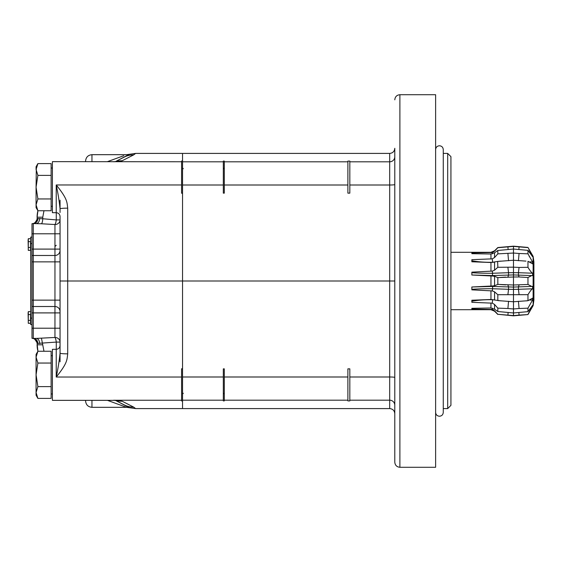 <?xml version="1.0" encoding="UTF-8"?>
<svg xmlns="http://www.w3.org/2000/svg" width="562" height="562" viewBox="0 0 562 562"><rect width="100%" height="100%" fill="white"/><g stroke="black" fill="none" stroke-linecap="round" stroke-linejoin="round"><path stroke-width="0.84" d="M450.928 156.65L450.928 405.35L447.689 408.588L447.689 153.412L450.928 156.65M399.891 467.282L399.891 94.718L435.62 94.718L435.62 467.282L399.891 467.282C396.793 466.98 395.093 465.28 394.791 462.175L394.791 176.328M394.791 351.173L394.791 363.986M116.524 400.509A20.415 20.049 -63 0 0 122.165 401.24L113.58 400.249L181.575 400.249L181.575 400.966L182.545 400.966L182.545 408.588L389.684 408.588C392.782 408.89 394.482 410.597 394.791 413.709L394.791 425.525M394.791 440.489L394.791 462.175M394.791 266.037L394.791 148.291C394.482 151.403 392.782 153.11 389.684 153.412L135.632 153.412L129.379 154.29L115.273 161.694M349.831 400.193L349.831 400.903L347.885 400.903L347.885 368.848L349.831 368.848L349.831 400.193L389.684 400.193A5.1 5.086 0 0 1 394.791 405.272L394.791 377.439A5.1 0.443 0 0 0 389.684 376.997L389.684 281L394.791 281M394.791 184.561A5.1 0.443 0 0 1 389.684 185.003L349.831 185.003L349.831 193.152L347.885 193.152L347.885 161.807L224.294 161.807L224.294 161.097L223.325 161.097L223.325 193.152L224.294 193.152L224.294 161.807M394.791 156.728A5.1 5.086 0 0 1 389.684 161.807L389.684 281L60.057 281L60.057 216.518C59.832 214.192 58.553 212.914 56.228 212.689L56.228 184.961L181.575 184.961L181.575 161.034L182.545 161.034L182.545 153.412M182.545 161.034L182.545 193.237L181.575 193.237L181.575 184.961M347.885 161.807L347.885 161.097L349.831 161.097L349.831 185.003M347.885 400.193L224.294 400.193L224.294 368.848L223.325 368.848L223.325 400.193L182.545 400.193L182.545 400.966M223.325 400.193L223.325 400.903L224.294 400.903L224.294 400.193M182.545 193.237L182.545 400.193M182.545 368.763L181.575 368.763L181.575 377.039L56.228 377.039C67.756 362.813 66.92 359.736 67.714 353.842L67.714 208.158C66.92 202.264 67.756 199.187 56.228 184.961C57.949 192.928 59.228 200.887 60.057 208.825A7.657 0.66 0 0 1 67.714 208.158M182.545 408.588L135.632 408.588L133.644 407.099L122.165 401.24M121.504 160.992L120.928 161.125M33.32 338.415L33.263 338.415A6.379 6.379 0 0 1 31.992 338.289L31.992 306.388A6.379 6.379 0 0 0 33.263 306.515L33.263 300.136L31.992 300.136L31.992 306.388L31.992 223.711A6.379 6.379 0 0 1 33.263 223.585L32.554 223.627A5.1 5.1 -136.2 0 0 37.092 218.555L37.471 212.836L37.092 217.206A25.515 25.515 0 0 1 37.921 210.743L37.675 211.783M113.742 161.687L113.58 161.751C113.475 161.751 119.727 161.687 122.165 160.76L133.644 154.901A20.415 20.049 63 0 0 124.371 157.051L115.505 161.575L124.371 157.051A20.415 20.049 -117 0 1 133.644 154.901L135.632 153.412M124.371 157.051L122.825 157.845M123.802 157.339L124.35 157.065M123.766 155.702L107.433 161.652M56.228 212.689L52.406 212.689L52.406 161.652L181.575 161.751M181.575 400.249L181.575 377.039M116.067 400.348L52.406 400.348L52.406 349.311L56.228 349.311C58.553 349.086 59.832 347.808 60.057 345.482L60.057 349.515M135.632 408.588L129.379 407.71L116.109 400.734M37.317 348.18L37.261 347.738M37.092 345.075L37.478 349.22M107.433 400.348L126.555 407.317L129.379 407.71M110.503 401.465L108.354 400.678M37.921 351.257A25.515 25.515 0 0 1 37.816 350.828A25.515 25.515 0 0 0 37.921 351.257L37.092 343.445L56.277 342.082A5.1 1.314 82.9 0 0 54.957 337.46L36.207 338.415A5.1 3.414 -90 0 1 39.621 343.515M32.589 223.62A5.1 5.1 0 0 1 32.554 223.627L33.263 223.585L32.554 223.627A5.1 5.1 -136.2 0 0 37.092 218.555L42.768 218.751L42.768 217.206L37.092 217.206L37.921 210.743L37.092 217.206A25.515 25.515 0 0 1 37.921 210.743M60.057 328.208L54.957 328.208L54.957 337.46A5.1 4.622 0 0 1 60.057 342.082L60.057 219.918L56.277 219.918L56.277 212.689M56.228 349.311L56.228 377.039C57.949 369.072 59.228 361.12 60.057 353.175L60.057 346.824M67.714 353.842A7.657 0.66 0 0 1 60.057 353.175L60.057 281M60.057 219.918A5.1 4.622 0 0 1 54.957 224.54A5.1 1.314 97.1 0 0 56.277 219.918L42.768 218.751A5.1 1.321 92.9 0 1 41.447 223.76L54.957 224.54L54.957 233.792L60.057 233.792L60.057 219.918M60.057 300.136L33.263 300.136L33.263 261.864L31.992 261.864L31.992 255.612A6.379 6.379 0 0 1 33.263 255.485L54.957 255.485A5.1 5.1 0 0 0 60.057 250.378A5.1 5.1 0 0 1 54.957 255.485L54.957 233.792L33.263 233.792L33.263 223.585L41.447 223.76M60.057 311.622A5.1 5.1 0 0 0 54.957 306.515L54.957 255.485M60.057 342.082L56.277 342.082L56.277 349.311M31.992 338.289A6.379 6.379 0 0 0 33.263 338.415L32.554 338.373A5.1 5.1 0 0 1 37.092 343.445M36.207 338.415L32.554 338.373A5.1 5.1 0 0 1 32.589 338.38M33.263 306.515L54.957 306.515L54.957 312.901L33.263 312.901L33.263 306.515M41.447 338.24L43.977 351.257M37.858 218.485A5.1 4.594 90 0 1 33.263 223.585L33.32 223.585M31.992 237.094L30.692 237.094L30.692 324.597L31.992 324.597M30.692 312.402L30.692 312.964M30.692 313.083L30.481 314.544L28.311 314.544L28.262 323.108M30.481 311.622L28.311 311.622L28.311 314.544M30.481 314.544L30.481 320.389L28.311 320.389M30.481 320.389L30.481 323.312L28.311 323.312L28.1 312.964M30.692 322.525L30.531 323.108M28.1 313.083L28.311 311.622M30.692 239.475L30.692 240.037M30.692 240.15L30.481 241.611L28.311 241.611L28.262 250.181M30.481 238.688L28.311 238.688L28.311 241.611M30.481 241.611L30.481 247.456L28.311 247.456M30.481 247.456L30.481 250.378L28.311 250.378L28.1 240.037M30.692 249.598L30.531 250.181M28.1 240.15L28.311 238.688M51.128 206.31L52.406 206.31M51.128 168.031L52.406 168.031M51.128 198.955L37.893 198.955L36.073 204.849L37.893 210.743L36.073 204.849L36.073 207.589L37.893 210.743L51.128 210.743L51.128 163.598L37.893 163.598L36.073 169.492L36.073 166.759L37.893 163.598L36.073 166.759M37.31 164.694L37.015 165.333L37.31 164.694M37.893 198.955L36.073 187.174L36.319 167.378L36.073 169.492L37.893 175.386L51.128 175.386M36.073 204.849L36.073 187.174L37.893 175.386M51.128 393.969L52.406 393.969M51.128 355.69L52.406 355.69M36.073 395.241L37.893 398.402L36.073 392.508L36.073 395.241L37.893 398.402L51.128 398.402L51.128 351.257L37.893 351.257L36.073 357.151L36.073 354.411L37.893 351.257M37.31 352.353L37.015 352.985M36.08 356.779L36.319 355.036L36.073 357.151L37.893 363.045L51.128 363.045M51.128 386.614L37.893 386.614L36.073 374.826L37.893 363.045M37.893 398.402L36.073 392.508L37.893 386.614M36.073 392.508L36.073 357.151M37.647 350.098A25.515 25.515 0 0 1 37.556 349.62A25.515 25.515 0 0 0 37.647 350.098M37.542 349.55A25.515 25.515 0 0 1 37.352 348.426A25.515 25.515 0 0 0 37.542 349.55M37.275 347.857A25.515 25.515 0 0 1 37.169 346.768A25.515 25.515 0 0 0 37.275 347.857M37.134 346.241A25.515 25.515 0 0 1 37.113 345.799A25.515 25.515 0 0 0 37.134 346.241M37.113 345.735A25.515 25.515 0 0 1 37.092 345.18A25.515 25.515 0 0 0 37.113 345.735M471.827 286.999L492.516 286.437L513.485 287.07L532.628 286.381L532.628 288.798C531.807 288.987 530.254 290.947 527.964 294.685L497.827 294.706L497.827 300.586L513.485 301.766L513.485 289.367L508.54 289.297L507.908 294.558M505.716 284.899L499.99 284.534M499.99 277.466L505.716 277.101M528.947 249.43L532.628 256.729L527.964 250.35L527.964 253.82L532.628 262.117L532.628 263.88L527.964 261.302L527.964 267.315C530.268 271.067 531.821 273.027 532.628 273.202L532.628 275.619L513.485 274.93L492.516 275.563L471.827 275.001M497.827 294.706L494.567 291.826L492.312 290.905L471.862 289.852L471.862 286.992L492.312 285.988L494.567 285.721L497.827 284.393L513.485 285.004L513.485 276.996L497.827 277.607L494.567 276.279L492.312 276.012L492.607 273.265A77.127 19.958 0 0 1 471.869 272.718M492.312 276.012L471.862 275.008L471.862 272.149L492.312 271.095L492.607 273.265L508.54 272.703L508.54 275.12L507.908 276.961M525.983 261.112L513.485 260.234L497.827 261.414L490.956 262.51L471.862 261.773L471.862 259.679L492.312 258.85L492.607 262.278A77.127 54.535 0 0 1 471.869 260.782M527.964 250.35L513.485 249.036L497.827 250.476L494.567 252.802L490.956 254.01L471.862 253.687L471.862 252.928L492.312 252.542L492.41 253.834M518.859 312.57L519.063 315.106L513.485 315.598L497.827 314.291L494.567 310.828L492.312 309.458L471.862 309.072L471.862 308.313L490.956 307.99L494.567 309.198L497.827 311.524L513.485 312.964L513.485 308.967L507.908 308.517L497.827 308.131L497.827 311.524M497.827 308.131L494.567 304.471L492.312 303.15L471.862 302.321L471.862 300.227L490.956 299.49L500.988 300.888M492.312 271.095L494.567 270.174L497.827 267.294L513.485 267.168L513.485 260.234M492.312 258.85L494.567 257.529L497.827 253.869L513.485 253.033L513.485 246.17L527.964 247.435L519.063 246.894L518.859 249.43M492.312 252.542L494.567 251.172L497.827 247.709L513.485 246.402L527.219 247.554M530.465 271.123L530.17 270.736M529.256 269.423L528.301 267.884M529.98 261.857L532.6 262.075M529.467 256.834L529.186 256.279M532.193 256.026L532.607 256.047M531.996 254.993L531.392 253.912M531.919 275.478L527.964 277.53L527.964 284.47L531.919 286.522M533.127 305.623L533.9 300.136L533.9 261.864L533.127 256.377L533.127 305.623L527.964 314.565L519.063 315.106M513.485 301.766L527.964 300.698L527.964 294.685M527.964 314.565L513.485 315.83L513.485 312.964L527.964 311.65L527.964 308.18L532.628 299.883L532.628 298.12L528.027 300.691L525.983 300.888M527.964 311.65L532.628 305.271L527.964 314.383M492.607 286.325L492.607 288.735A77.127 19.958 0 0 0 471.869 289.282M492.41 308.166L492.312 309.458M493.935 299.848L492.607 299.722A77.127 54.535 0 0 0 471.869 301.218M492.607 299.595L492.312 303.15M507.908 285.039L508.54 286.88L508.54 289.297L492.607 288.735L492.312 290.905M497.827 277.607L497.827 284.393M532.628 273.202L518.431 272.703L519.063 267.442L513.485 267.168L513.485 276.996L519.063 276.961L518.431 275.12L518.431 272.703L508.54 272.703L507.908 267.442M519.063 267.442L527.964 267.315M500.988 261.112L497.658 261.428L497.827 267.294M493.935 262.152L492.607 262.405M513.485 260.557L513.485 253.033L519.063 253.483L518.431 260.754M519.063 253.483L527.964 253.82M497.827 250.476L497.827 253.869M507.908 253.483L508.54 260.754M494.567 250.8L497.827 247.54L494.567 251.172L494.567 250.8L490.956 252.296L450.928 252.296M507.908 246.894L508.118 249.43M513.485 253.033L513.485 253.961M527.964 277.53L519.063 276.961M519.063 285.039L518.431 286.88L518.431 289.297L513.485 289.367L513.485 285.004L527.964 284.47M532.628 288.798L518.431 289.297L519.063 294.558M532.628 299.883L529.98 300.143M518.431 301.246L519.063 308.517L513.485 308.967L513.485 308.039M527.964 308.18L519.063 308.517M532.628 305.918L532.193 305.974M497.827 314.291L513.485 315.83M490.956 309.262L490.956 309.704L494.567 311.2L494.567 310.828L497.265 313.694M508.118 312.57L507.908 315.106M513.485 301.443L513.485 308.967M508.54 301.246L507.908 308.517M349.831 161.807L389.684 161.807L389.684 153.412M182.545 185.003L223.325 185.003M347.885 185.003L224.294 185.003M182.545 161.807L223.325 161.807M389.684 408.588L389.684 376.997L349.831 376.997M347.885 376.997L224.294 376.997M223.325 376.997L182.545 376.997M124.413 404.97A20.415 20.049 117 0 1 124.371 404.949L124.371 404.949A20.415 20.049 -63 0 0 133.644 407.099M91.957 400.348L91.957 407.317C88.079 406.937 85.958 404.809 85.579 400.931M42.768 217.206L43.977 210.743M60.057 249.099L33.263 249.099L33.263 233.792L31.992 233.792M60.057 261.864L33.263 261.864L33.263 249.099L31.992 249.099M60.057 312.901L54.957 312.901L54.957 328.208L33.263 328.208L33.263 312.901L31.992 312.901M37.092 344.794L42.768 344.794M31.992 328.208L33.263 328.208L33.263 338.415C36.052 338.717 37.584 340.417 37.858 343.515M36.207 223.585L36.207 223.585C38.279 223.283 39.417 221.583 39.621 218.485M31.992 243.578L30.692 243.578M31.992 318.113L30.692 318.113M116.524 161.491A20.415 20.049 63 0 1 122.165 160.76M85.579 161.069C85.958 157.191 88.079 155.063 91.957 154.683L91.957 161.652M490.956 286.03L490.956 275.97M490.956 271.221L490.956 262.51M490.956 259.04L490.956 254.01M490.956 252.738L490.956 252.296M490.956 307.99L490.956 302.96M490.956 299.49L490.956 290.779M494.567 276.279L494.567 285.721M494.567 261.997L494.567 270.174M494.567 252.802L494.567 257.529M494.567 304.471L494.567 309.198M494.567 291.826L494.567 300.003M443.263 408.588L447.689 408.588M435.62 149.583C435.845 147.265 437.117 145.987 439.442 145.762C441.767 145.987 443.039 147.265 443.263 149.583L443.263 153.412L447.689 153.412M399.891 94.718C396.793 95.02 395.093 96.72 394.791 99.825M91.957 154.683L126.555 154.683L129.379 154.29M122.263 403.874L120.584 403.017M124.371 404.949L115.505 400.425M91.957 407.317L126.555 407.317M56.228 245.278L54.957 246.549M33.263 338.415L32.554 338.373C33.558 337.755 35.055 339.223 37.05 342.778M32.554 223.627C34.022 223.838 35.511 222.433 37.022 219.405M60.057 361.816L60.057 353.161M60.057 200.184L60.057 212.485M116.067 161.652L114.058 161.652M183.31 168.719L182.545 167.954M224.09 168.719L223.325 167.954M183.31 393.281L182.545 394.046M224.09 393.281L223.325 394.046M490.956 309.704L450.928 309.704M533.127 256.377L527.964 247.435M497.827 247.54L513.485 246.17M494.567 311.2L497.827 314.46M435.62 412.41L435.62 412.417C435.845 414.735 437.117 416.013 439.442 416.238C441.767 416.013 443.039 414.735 443.263 412.417L443.263 149.583"/></g></svg>
